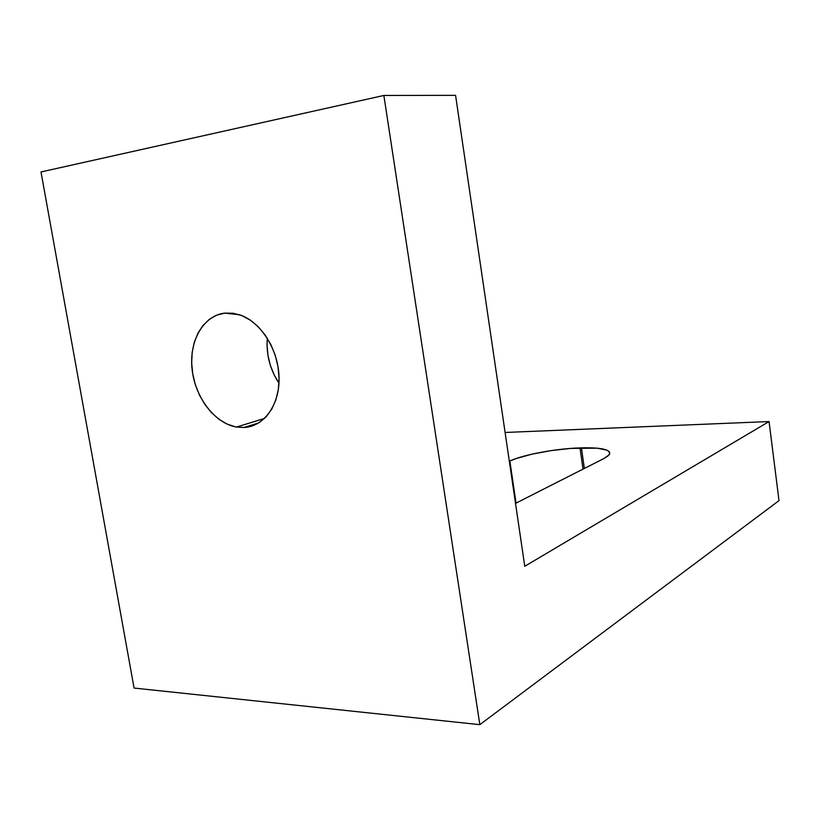 <?xml version="1.0" encoding="UTF-8"?>
<svg xmlns="http://www.w3.org/2000/svg" width="820" height="820" viewBox="0 0 820 820"><rect width="100%" height="100%" fill="white"/><g stroke="black" fill="none" stroke-linecap="round" stroke-linejoin="round"><path stroke-width="1.23" d="M243.909 427.507L236.478 427.046C214.686 423.294 195.027 397.321 192.085 369.236C188.928 341.151 203.227 315.587 224.711 313.117L216.634 315.188L209.305 319.359L203.001 325.438L197.948 333.176L194.299 342.268L192.187 352.354L191.675 363.086L192.761 374.053L195.396 384.867L199.506 395.148L204.928 404.526L211.478 412.665L218.919 419.256L227.007 424.053L235.442 426.841L243.909 427.507L252.078 426L259.653 422.32L266.326 416.611L271.799 409.047L275.858 399.914L278.318 389.572L279.056 378.42L278.041 366.929L275.305 355.552L270.948 344.769L265.157 335.021L258.187 326.708L250.325 320.159L241.9 315.618L233.239 313.25L224.711 313.117L239.419 314.716C260.36 321.399 278.195 349.053 279.026 376.78C280.03 404.547 264.153 426.687 243.909 427.507L258.689 422.935L243.909 427.507M267.299 338.24C266.1 354.527 269.985 369.492 278.964 383.155L274.259 375.088L270.395 365.494L267.955 355.388L267.033 345.138L267.299 338.24M455.571 95.335L383.862 95.458L41 171.954L383.862 95.458L479.833 724.665L134.08 688.062L41 171.954L134.08 688.062L479.833 724.665L779 500.641L769.057 421.552L505.099 432.468L769.057 421.552L524.759 566.282L455.571 95.335L524.759 566.282L769.057 421.552L779 500.641L479.833 724.665L383.862 95.458L455.571 95.335M515.524 503.388L604.053 458.441L607.897 456.043L609.701 453.819L609.434 451.861L607.159 450.231L597.155 448.171L570.74 448.407L550.958 450.631L531.79 454.198L515.862 458.636L509.322 461.229L509.855 460.994L516.046 503.121L509.855 460.994C523.693 454.587 556.114 448.581 580.017 447.904L581.441 447.853L584.342 468.445L581.441 447.853C602.393 447.412 611.617 449.739 609.106 454.844L604.053 458.441L515.524 503.388M583.01 469.122L580.017 447.904L583.01 469.122M236.478 427.046L264.532 418.436"/></g></svg>
